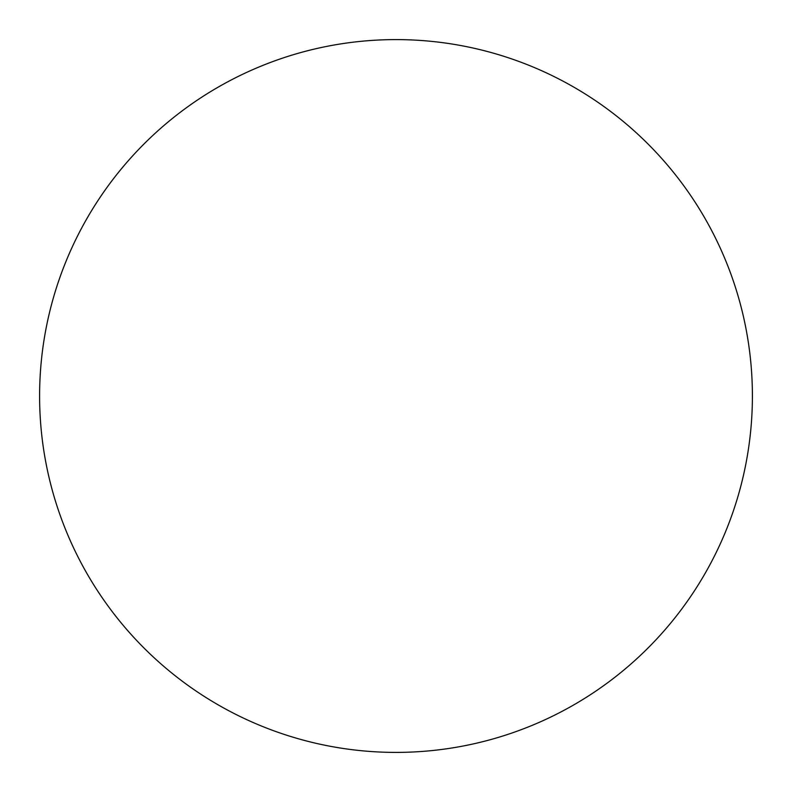 <?xml version="1.0" encoding="UTF-8"?>
<svg xmlns="http://www.w3.org/2000/svg" width="792" height="792" viewBox="0 0 792 792"><rect width="100%" height="100%" fill="white"/><g stroke="black" fill="none" stroke-linecap="round" stroke-linejoin="round"><path stroke-width="1.19" d="M396 752.4A356.4 356.4 0 0 0 752.4 396A356.4 356.4 0 0 0 396 39.6A356.4 356.4 0 0 0 39.6 396A356.4 356.4 0 0 0 396 752.4"/></g></svg>
